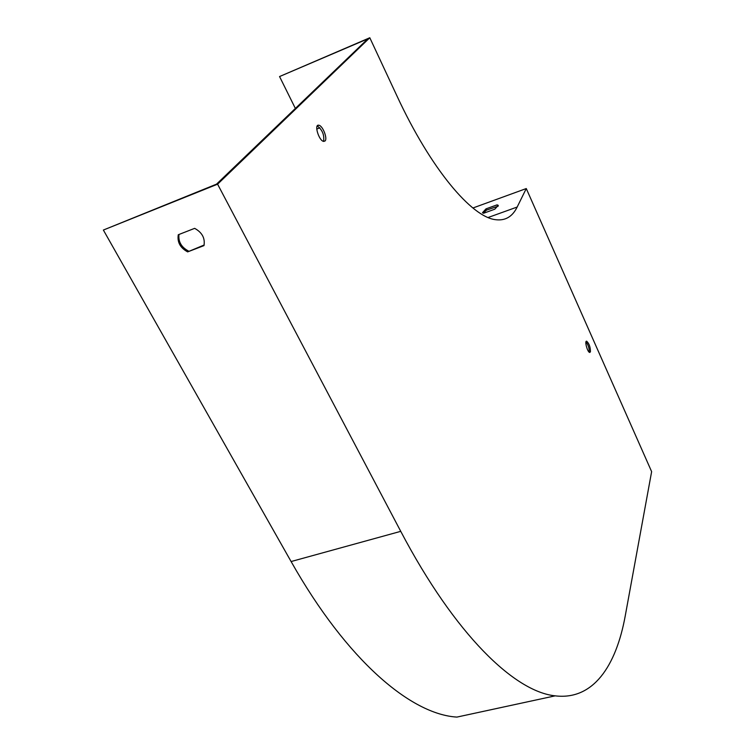 <?xml version="1.0" encoding="UTF-8"?>
<svg xmlns="http://www.w3.org/2000/svg" width="755" height="755" viewBox="0 0 755 755"><rect width="100%" height="100%" fill="white"/><g stroke="black" fill="none" stroke-linecap="round" stroke-linejoin="round"><path stroke-width="1.13" d="M187.636 251.887L203.982 245.611C205.228 238.212 202.123 232.455 194.648 228.35L178.274 234.748C177.114 242.147 180.237 247.866 187.636 251.887L204.133 245.016M400.745 531.341L217.591 184.182L369.799 37.75L397.045 96.14C430.935 169.186 471.705 217.044 495.497 219.677C505.208 220.96 512.437 216.751 517.166 207.04L526.273 188.552L651.631 471.639L625.263 615.778C616.061 666.438 593.005 700.461 555.17 695.846C514.816 691.731 455.416 635.257 400.745 531.341L291.1 561.541L103.369 230.048L217.591 184.182M103.369 230.048L216.515 184.154L367.874 38.816L279.558 76.548L369.799 37.75M494.78 209.201L498.281 205.369L497.083 204.85L485.994 208.871L482.473 212.721L483.625 213.24L494.78 209.201M472.894 208.002L526.273 188.552M555.17 695.846L456.907 717.09C411.371 714.428 347.3 661.097 291.1 561.541M589.202 352.189C589.372 348.357 588.287 344.912 585.956 341.864M323.593 141.383C324.48 135.022 322.376 129.869 317.27 125.915M590.429 351.83C590.448 347.121 589.193 343.582 586.663 341.203C584.285 340.571 587.503 352.396 589.731 352.462L590.429 351.83M325.046 140.968C327.812 138.543 322.621 125.462 318.78 125.217C313.787 124.018 318.988 141.043 323.735 141.411L325.046 140.968M178.992 234.465C178.171 241.685 181.332 247.206 188.467 251.037M498.196 206.162L486.55 210.098L483.115 213.165M279.558 76.548L295.365 108.437M497.639 206.077L497.083 204.85M486.55 210.098L485.994 208.871M488.108 217.506L517.166 207.04M316.751 129.077L319.856 127.812M317.345 125.802L318.78 125.217"/></g></svg>
